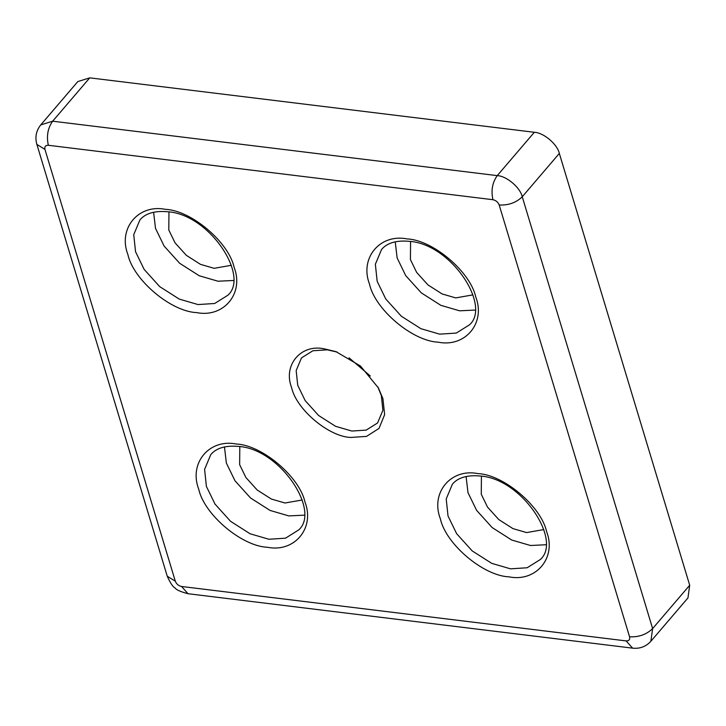 <?xml version="1.0" encoding="UTF-8"?>
<svg xmlns="http://www.w3.org/2000/svg" width="726" height="726" viewBox="0 0 726 726"><rect width="100%" height="100%" fill="white"/><g stroke="black" fill="none" stroke-linecap="round" stroke-linejoin="round"><path stroke-width="1.09" d="M196.601 312.597C170.864 311.581 133.312 279.837 127.858 254.454C117.821 228.527 138.339 203.879 165.428 209.333C191.165 210.34 228.708 242.094 234.171 267.477C244.199 293.404 223.69 318.052 196.601 312.597M267.458 547.277C241.713 546.27 204.169 514.516 198.706 489.142C188.678 463.206 209.188 438.558 236.277 444.022C262.022 445.029 299.566 476.782 305.02 502.156C315.057 528.092 294.538 552.74 267.458 547.277M509.08 576.861C483.334 575.854 445.791 544.101 440.337 518.727C430.3 492.791 450.819 468.143 477.899 473.597C503.644 474.613 541.188 506.367 546.651 531.741C556.679 557.668 536.169 582.316 509.08 576.861M438.223 342.182C412.486 341.166 374.934 309.412 369.48 284.038C359.443 258.111 379.961 233.454 407.05 238.918C432.787 239.925 470.339 271.678 475.793 297.052C485.83 322.988 465.312 347.636 438.223 342.182M337.218 352.092L327.272 349.832L312.897 350.758L301.49 357.882L296.172 370.578L297.733 385.315L305.183 400.616L318.641 415.517L335.548 426.298L351.792 431.035L366.176 430.11L377.574 422.977L382.892 410.281L381.332 395.552L377.765 386.786M350.64 437.451C328.651 436.671 296.172 409.201 291.58 387.502C282.913 365.314 300.664 343.997 323.86 348.743L335.993 351.656L360.468 366.022L378.391 387.92L382.92 398.692L384.644 414.628L379.008 428.413L366.512 436.399L350.64 437.451M349.015 357.791L370.305 376.004M153.613 212.219L155.509 228.372L164.112 246.069L179.685 263.293L199.223 275.753L218 281.225L233.409 280.49M224.47 446.907L226.358 463.061L234.97 480.748L250.534 497.982L270.072 510.442L288.857 515.914L304.267 515.17M466.092 476.492L467.989 492.645L476.592 510.333L492.155 527.566L511.694 540.017L530.479 545.498L545.888 544.754M395.234 241.803L397.131 257.957L405.743 275.653L421.307 292.877L440.845 305.337L459.622 310.81L475.031 310.075M231.322 265.299L214.106 268.321L200.485 264.355L186.319 255.316L175.039 242.829L168.795 230.006L168.949 211.928M302.179 499.978L284.964 503L271.342 499.034L257.176 490.005L245.896 477.508L239.653 464.685L239.798 446.617M543.801 529.563L526.586 532.585L512.964 528.619L498.798 519.589L487.518 507.093L481.274 494.27L481.42 476.202M472.944 294.874L455.728 297.905L442.107 293.939L427.95 284.901L416.66 272.413L410.417 259.581L410.571 241.513M44.939 149.384L36.872 144.401C34.839 137.25 36.128 130.753 40.738 124.917L52.662 121.197L89.743 77.854L534.327 132.286L497.246 175.628L52.662 121.197C47.771 128.121 46.337 136.152 48.352 145.282C45.529 145.218 44.395 146.588 44.939 149.384L175.311 581.199C176.472 584.067 178.56 585.828 181.564 586.481L626.148 640.913C628.97 640.976 630.114 639.606 629.56 636.811L499.189 204.995C498.027 202.127 495.949 200.367 492.936 199.714L48.352 145.282M492.936 199.714C490.921 190.584 492.355 182.553 497.246 175.628C506.557 175.955 520.306 187.589 522.248 196.773L559.329 153.422L689.7 585.247L652.62 628.589L522.248 196.773C516.159 202.69 508.481 205.431 499.189 204.995M89.743 77.854L77.818 81.575L40.738 124.917M559.329 153.422C557.387 144.238 543.638 132.613 534.327 132.286M626.148 640.913L632.591 648.146C639.842 648.926 645.94 646.63 650.877 641.267L687.958 597.925L689.7 585.247M198.035 304.566L179.249 299.094L159.711 286.634L144.147 269.41L135.544 251.713L133.738 234.68L139.882 220.005C143.095 215.958 150.745 210.168 167.57 211.747C209.161 214.152 249.907 276.089 227.846 295.255L214.66 303.495L198.035 304.566M268.892 539.255L250.107 533.773L230.569 521.322L215.005 504.089L206.393 486.402L204.596 469.359L210.74 454.694C213.943 450.646 221.602 444.847 238.427 446.426C280.018 448.831 320.756 510.777 298.695 529.935L285.518 538.184L268.892 539.255M510.514 568.83L491.729 563.358L472.19 550.907L456.627 533.674L448.015 515.977L446.218 498.943L452.362 484.269C455.565 480.231 463.224 474.432 480.049 476.011C521.64 478.416 562.378 540.353 540.325 559.519L527.14 567.768L510.514 568.83M439.657 334.151L420.871 328.678L401.333 316.218L385.769 298.985L377.166 281.298L375.36 264.264L381.513 249.59C384.716 245.542 392.367 239.743 409.192 241.331C450.782 243.736 491.529 305.673 469.468 324.84L456.282 333.08L439.657 334.151M181.564 586.481L188.007 593.714C180.565 591.763 176.255 589.839 175.066 587.942C172.951 587.016 170.338 583.105 167.243 576.217L175.311 581.199M629.56 636.811C638.853 637.246 646.539 634.506 652.62 628.589L650.877 641.267M167.243 576.217L36.872 144.401M632.591 648.146L188.007 593.714"/></g></svg>
